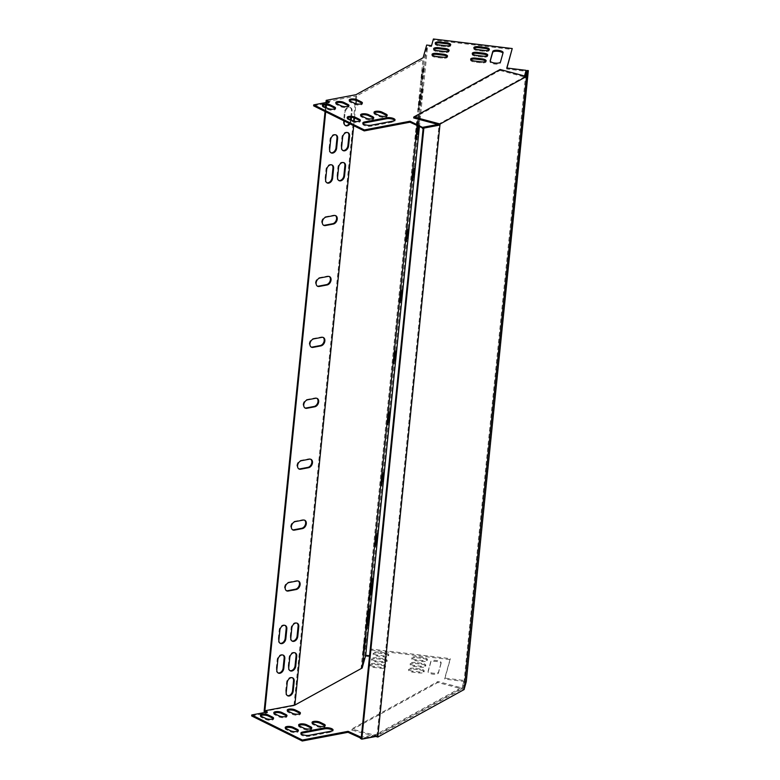 <?xml version="1.0" encoding="UTF-8"?>
<svg xmlns="http://www.w3.org/2000/svg" width="780" height="780" viewBox="0 0 780 780"><rect width="100%" height="100%" fill="white"/><g stroke="black" fill="none" stroke-linecap="round" stroke-linejoin="round"><path stroke-width="0.58" stroke-dasharray="3.9 2.92" d="M524.687 76.04L524.16 77.922L439.091 124.742L377.032 735.823L463.359 688.311L464.266 688.555M439.111 124.742L525.428 77.239L463.359 688.311L437.95 681.525L437.853 682.5L464.168 689.53M500.117 69.478L500.019 70.444L413.702 117.956M500.019 70.444L526.344 77.483M375.843 736.495L351.526 730.002L351.634 729.027L437.95 681.525M377.949 736.067L351.634 729.027M351.526 730.002L437.853 682.5M361.13 738.845L377.032 735.823M466.274 681.671L465.241 681.544L463.359 688.311M525.428 77.239L525.681 76.313M527.319 70.473L465.241 681.544M417.241 125.804L424.037 58.91L427.596 46.147L431.457 46.615L433.31 39.975L512.119 49.511M356.265 100.464L356.723 95.95L424.037 58.91M353.71 125.687L354.159 121.192M354.49 117.946L355.933 103.75M417.544 125.96L418.431 120.598L418.041 126.204M418.392 126.38L419.845 115.518L418.899 126.633M423.745 69.225L421.795 84.971L423.881 66.193L423.745 69.225L422.721 69.108L420.898 81.812L422.721 69.108M422.633 89.125L420.683 104.871L422.76 86.093L422.633 89.125L421.6 88.998L419.786 101.712L421.6 88.998M421.21 94.204L419.26 109.941L421.21 94.204L420.186 94.078L418.236 109.824L420.186 94.078M419.396 126.877L427.596 46.147M371.446 649.096L369.486 656.711L371.446 649.096L450.245 658.642L444.815 678.103L464.129 680.443L462.286 687.043L376.019 734.526L361.286 737.324M431.555 45.64L431.457 46.615M433.417 39L433.31 39.975M349.996 123.844A4.543 3.198 116.3 0 0 351.107 120.91L351.205 120.013M351.478 117.322L352.102 111.169A4.543 3.198 116.3 0 0 350.639 107.757A4.543 3.198 116.3 0 0 345.14 112.486L344.273 121.017M326.742 101.654L356.723 95.95M325.709 111.823L326.137 107.611M326.401 105.017L326.664 102.404M313.628 105.846L329.228 102.882L329.326 101.907M251.657 715.942L267.257 712.978L267.355 712.004M369.486 656.711L364.591 656.126L361.052 668.821L293.933 705.754L356.002 94.682M293.933 705.754L264.108 711.418M325.055 111.501L325.474 107.279M325.709 104.998L325.962 102.541M304.493 520.143A4.543 3.198 116.3 0 0 304.171 519.948A4.543 3.198 116.3 0 0 302.591 519.763L294.635 521.274A4.543 3.198 116.3 0 0 290.93 525.145A4.543 3.198 116.3 0 0 292.188 529.61A4.543 3.198 116.3 0 0 292.529 529.747M329.238 276.49A4.543 3.198 116.3 0 0 328.926 276.296A4.543 3.198 116.3 0 0 327.337 276.11L319.39 277.622A4.543 3.198 116.3 0 0 315.685 281.492A4.543 3.198 116.3 0 0 316.933 285.958A4.543 3.198 116.3 0 0 317.284 286.094M316.865 398.317A4.543 3.198 116.3 0 0 316.553 398.122A4.543 3.198 116.3 0 0 314.964 397.936L307.018 399.448A4.543 3.198 116.3 0 0 303.313 403.319A4.543 3.198 116.3 0 0 304.561 407.784A4.543 3.198 116.3 0 0 304.912 407.921M285.031 625.394A4.543 3.198 116.3 0 0 284.71 625.199A4.543 3.198 116.3 0 0 279.211 629.938L278.226 639.688A4.543 3.198 116.3 0 0 279.689 643.1A4.543 3.198 116.3 0 0 280.03 643.237M296.956 623.123A4.543 3.198 116.3 0 0 296.644 622.937A4.543 3.198 116.3 0 0 291.145 627.666L290.15 637.416A4.543 3.198 116.3 0 0 291.613 640.828A4.543 3.198 116.3 0 0 291.964 640.965M282.994 655.054A4.543 3.198 116.3 0 0 282.672 654.859A4.543 3.198 116.3 0 0 277.173 659.597L276.188 669.337A4.543 3.198 116.3 0 0 277.651 672.76A4.543 3.198 116.3 0 0 277.992 672.896M294.918 652.782A4.543 3.198 116.3 0 0 294.606 652.597A4.543 3.198 116.3 0 0 289.107 657.325L288.113 667.075A4.543 3.198 116.3 0 0 289.575 670.488A4.543 3.198 116.3 0 0 289.926 670.625M292.383 677.761A4.543 3.198 116.3 0 0 292.061 677.567A4.543 3.198 116.3 0 0 286.572 682.305L285.577 692.045A4.543 3.198 116.3 0 0 287.04 695.458A4.543 3.198 116.3 0 0 287.381 695.594M350.785 117.283L351.439 110.838A4.543 3.198 116.3 0 0 349.976 107.425A4.543 3.198 116.3 0 0 344.477 112.164L343.493 121.904A4.543 3.198 116.3 0 0 344.955 125.317A4.543 3.198 116.3 0 0 345.296 125.453M349.333 123.523A4.543 3.198 116.3 0 0 350.454 120.588L350.542 119.691M347.763 132.59A4.543 3.198 116.3 0 0 347.441 132.395A4.543 3.198 116.3 0 0 341.942 137.134L340.957 146.884A4.543 3.198 116.3 0 0 342.42 150.296A4.543 3.198 116.3 0 0 342.761 150.433M335.829 134.862A4.543 3.198 116.3 0 0 335.507 134.667A4.543 3.198 116.3 0 0 330.018 139.405L329.023 149.146A4.543 3.198 116.3 0 0 330.486 152.558A4.543 3.198 116.3 0 0 330.827 152.695M331.802 164.892A4.543 3.198 116.3 0 0 331.49 164.707A4.543 3.198 116.3 0 0 325.991 169.435L324.997 179.185A4.543 3.198 116.3 0 0 326.459 182.598A4.543 3.198 116.3 0 0 326.81 182.734M343.736 162.63A4.543 3.198 116.3 0 0 343.415 162.435A4.543 3.198 116.3 0 0 337.915 167.173L336.931 176.914A4.543 3.198 116.3 0 0 338.393 180.326A4.543 3.198 116.3 0 0 338.735 180.472M310.684 459.225A4.543 3.198 116.3 0 0 310.362 459.04A4.543 3.198 116.3 0 0 308.782 458.845L300.827 460.356A4.543 3.198 116.3 0 0 297.122 464.236A4.543 3.198 116.3 0 0 298.379 468.702A4.543 3.198 116.3 0 0 298.721 468.839M323.056 337.399A4.543 3.198 116.3 0 0 322.735 337.214A4.543 3.198 116.3 0 0 321.155 337.019L313.199 338.54A4.543 3.198 116.3 0 0 309.494 342.41A4.543 3.198 116.3 0 0 310.752 346.876A4.543 3.198 116.3 0 0 311.093 347.012M335.429 215.582A4.543 3.198 116.3 0 0 335.107 215.387A4.543 3.198 116.3 0 0 333.528 215.202L325.572 216.713A4.543 3.198 116.3 0 0 321.867 220.584A4.543 3.198 116.3 0 0 323.125 225.049A4.543 3.198 116.3 0 0 323.466 225.186M298.301 581.051A4.543 3.198 116.3 0 0 297.989 580.866A4.543 3.198 116.3 0 0 296.4 580.671L288.454 582.182A4.543 3.198 116.3 0 0 284.749 586.053A4.543 3.198 116.3 0 0 285.997 590.518A4.543 3.198 116.3 0 0 286.348 590.655M371.339 650.072L450.148 659.617L444.717 679.078L464.032 681.418L462.189 688.018L375.911 735.501L361.189 738.299M265.863 712.286L267.257 712.978M287.43 710.648A4.543 1.521 5.8 0 0 287.137 711.106A4.543 1.521 5.8 0 0 288.181 712.228L292.315 714.275A4.543 1.521 5.8 0 0 297.258 715.192A4.543 1.521 5.8 0 0 300.319 714.07A4.543 1.521 5.8 0 0 300.125 713.563M274.004 713.193A4.543 1.521 5.8 0 0 273.712 713.661A4.543 1.521 5.8 0 0 274.755 714.782L278.889 716.83A4.543 1.521 5.8 0 0 283.842 717.736A4.543 1.521 5.8 0 0 286.894 716.625A4.543 1.521 5.8 0 0 286.709 716.118M260.588 715.748A4.543 1.521 5.8 0 0 260.296 716.216A4.543 1.521 5.8 0 0 261.339 717.327L265.473 719.375A4.543 1.521 5.8 0 0 270.416 720.291A4.543 1.521 5.8 0 0 273.478 719.179A4.543 1.521 5.8 0 0 273.283 718.663M441.002 663.76L438.409 673.062A5.197 1.736 -174.2 0 1 432.929 674.154A5.197 1.736 -174.2 0 1 428.084 671.921A5.197 1.736 -174.2 0 1 428.103 671.814L430.706 662.512A5.197 1.736 -174.2 0 1 436.176 661.42A5.197 1.736 -174.2 0 1 441.022 663.663A5.197 1.736 -174.2 0 1 441.002 663.76L441.11 662.785A5.197 1.736 5.8 0 0 441.129 662.688A5.197 1.736 5.8 0 0 436.283 660.445A5.197 1.736 5.8 0 0 430.804 661.538L428.2 670.839A5.197 1.736 5.8 0 0 428.191 670.946A5.197 1.736 5.8 0 0 433.036 673.179A5.197 1.736 5.8 0 0 438.506 672.087L441.11 662.785M378.095 653.075L384.53 653.855A4.543 1.521 -174.2 0 1 388.645 655.795A4.543 1.521 -174.2 0 1 383.702 656.818L377.267 656.038A4.543 1.521 -174.2 0 1 373.152 654.098A4.543 1.521 -174.2 0 1 378.095 653.075L378.193 652.1A4.543 1.521 5.8 0 0 373.25 653.123A4.543 1.521 5.8 0 0 377.364 655.063L383.799 655.843A4.543 1.521 5.8 0 0 388.742 654.82A4.543 1.521 5.8 0 0 384.628 652.88L378.193 652.1M416.725 657.755L423.16 658.534A4.543 1.521 -174.2 0 1 427.274 660.475A4.543 1.521 -174.2 0 1 422.331 661.499L415.896 660.718A4.543 1.521 -174.2 0 1 411.791 658.778A4.543 1.521 -174.2 0 1 416.725 657.755L416.822 656.779A4.543 1.521 5.8 0 0 411.889 657.803A4.543 1.521 5.8 0 0 415.994 659.743L422.438 660.524A4.543 1.521 5.8 0 0 427.372 659.5A4.543 1.521 5.8 0 0 423.257 657.559L416.822 656.779M376.496 658.788L382.931 659.568A4.543 1.521 -174.2 0 1 387.046 661.508A4.543 1.521 -174.2 0 1 382.112 662.532L375.668 661.752A4.543 1.521 -174.2 0 1 371.563 659.812A4.543 1.521 -174.2 0 1 376.496 658.788L376.594 657.813A4.543 1.521 5.8 0 0 371.66 658.837A4.543 1.521 5.8 0 0 375.765 660.777L382.21 661.557A4.543 1.521 5.8 0 0 387.143 660.533A4.543 1.521 5.8 0 0 383.038 658.593L376.594 657.813M415.126 663.468L421.57 664.248A4.543 1.521 -174.2 0 1 425.675 666.188A4.543 1.521 -174.2 0 1 420.742 667.212L414.297 666.432A4.543 1.521 -174.2 0 1 410.192 664.492A4.543 1.521 -174.2 0 1 415.126 663.468L415.223 662.493A4.543 1.521 5.8 0 0 410.29 663.517A4.543 1.521 5.8 0 0 414.404 665.457L420.839 666.237A4.543 1.521 5.8 0 0 425.773 665.213A4.543 1.521 5.8 0 0 421.668 663.273L415.223 662.493M374.907 664.501L381.342 665.282A4.543 1.521 -174.2 0 1 385.447 667.222A4.543 1.521 -174.2 0 1 380.513 668.245L374.078 667.466A4.543 1.521 -174.2 0 1 369.964 665.525A4.543 1.521 -174.2 0 1 374.907 664.501L375.005 663.526A4.543 1.521 5.8 0 0 370.061 664.55A4.543 1.521 5.8 0 0 374.176 666.49L380.611 667.27A4.543 1.521 5.8 0 0 385.554 666.247A4.543 1.521 5.8 0 0 381.44 664.307L375.005 663.526M413.536 669.182L419.971 669.962A4.543 1.521 -174.2 0 1 424.086 671.902A4.543 1.521 -174.2 0 1 419.143 672.925L412.708 672.145A4.543 1.521 -174.2 0 1 408.593 670.205A4.543 1.521 -174.2 0 1 413.536 669.182L413.634 668.207A4.543 1.521 5.8 0 0 408.7 669.23A4.543 1.521 5.8 0 0 412.805 671.17L419.24 671.95A4.543 1.521 5.8 0 0 424.183 670.927A4.543 1.521 5.8 0 0 420.069 668.986L413.634 668.207M301.012 733.649A5.197 1.736 5.8 0 0 300.758 734.117A5.197 1.736 5.8 0 0 303.654 735.998A5.197 1.736 5.8 0 0 309.231 736.271L331.1 732.118A5.197 1.736 5.8 0 0 332.962 731.006A5.197 1.736 5.8 0 0 332.806 730.499M285.392 728.033A4.543 1.521 5.8 0 0 285.11 728.491A4.543 1.521 5.8 0 0 286.153 729.612L290.287 731.659A4.543 1.521 5.8 0 0 295.23 732.576A4.543 1.521 5.8 0 0 298.282 731.465A4.543 1.521 5.8 0 0 298.096 730.948M298.818 725.478A4.543 1.521 5.8 0 0 298.526 725.946A4.543 1.521 5.8 0 0 299.569 727.067L303.703 729.115A4.543 1.521 5.8 0 0 308.646 730.021A4.543 1.521 5.8 0 0 311.707 728.91A4.543 1.521 5.8 0 0 311.512 728.393M312.234 722.933A4.543 1.521 5.8 0 0 311.942 723.392A4.543 1.521 5.8 0 0 312.985 724.513L317.128 726.56A4.543 1.521 5.8 0 0 322.072 727.477A4.543 1.521 5.8 0 0 325.123 726.356A4.543 1.521 5.8 0 0 324.938 725.849M524.521 76.001L524.258 76.947L437.98 124.439M506.951 68.026L506.688 68.981L526.003 71.321M439.062 124.751L423.16 128.203M327.834 102.19L329.228 102.882M349.401 100.542A4.543 1.521 5.8 0 0 349.108 101.01A4.543 1.521 5.8 0 0 350.152 102.131L354.286 104.179A4.543 1.521 5.8 0 0 359.229 105.095A4.543 1.521 5.8 0 0 362.29 103.974A4.543 1.521 5.8 0 0 362.096 103.467M335.975 103.096A4.543 1.521 5.8 0 0 335.683 103.564A4.543 1.521 5.8 0 0 336.726 104.686L340.87 106.733A4.543 1.521 5.8 0 0 345.813 107.64A4.543 1.521 5.8 0 0 348.865 106.529A4.543 1.521 5.8 0 0 348.68 106.012M322.559 105.651A4.543 1.521 5.8 0 0 322.267 106.109A4.543 1.521 5.8 0 0 323.31 107.231L327.444 109.278A4.543 1.521 5.8 0 0 332.387 110.194A4.543 1.521 5.8 0 0 335.449 109.073A4.543 1.521 5.8 0 0 335.254 108.566M502.934 53.206A5.197 1.736 -174.2 0 1 502.993 53.557A5.197 1.736 -174.2 0 1 502.983 53.654L500.38 62.965A5.197 1.736 -174.2 0 1 494.9 64.048A5.197 1.736 -174.2 0 1 490.055 61.815A5.197 1.736 -174.2 0 1 490.074 61.717L490.22 61.191M450.421 45.191A4.543 1.521 -174.2 0 1 450.616 45.698A4.543 1.521 -174.2 0 1 445.673 46.722L439.238 45.942A4.543 1.521 -174.2 0 1 435.123 44.002A4.543 1.521 -174.2 0 1 435.415 43.534M489.05 49.861A4.543 1.521 -174.2 0 1 489.245 50.378A4.543 1.521 -174.2 0 1 484.302 51.392L477.867 50.622A4.543 1.521 -174.2 0 1 473.762 48.682A4.543 1.521 -174.2 0 1 474.045 48.214M448.822 50.895A4.543 1.521 -174.2 0 1 449.017 51.412A4.543 1.521 -174.2 0 1 444.083 52.435L437.639 51.655A4.543 1.521 -174.2 0 1 433.534 49.715A4.543 1.521 -174.2 0 1 433.826 49.247M487.451 55.575A4.543 1.521 -174.2 0 1 487.646 56.092A4.543 1.521 -174.2 0 1 482.713 57.106L476.278 56.326A4.543 1.521 -174.2 0 1 472.163 54.386A4.543 1.521 -174.2 0 1 472.456 53.927M447.232 56.608A4.543 1.521 -174.2 0 1 447.418 57.125A4.543 1.521 -174.2 0 1 442.484 58.149L436.049 57.369A4.543 1.521 -174.2 0 1 431.935 55.429A4.543 1.521 -174.2 0 1 432.227 54.961M485.862 61.288A4.543 1.521 -174.2 0 1 486.057 61.796A4.543 1.521 -174.2 0 1 481.114 62.819L474.679 62.039A4.543 1.521 -174.2 0 1 470.564 60.099A4.543 1.521 -174.2 0 1 470.857 59.641M362.993 123.552A5.197 1.736 5.8 0 0 362.729 124.01A5.197 1.736 5.8 0 0 365.625 125.902A5.197 1.736 5.8 0 0 371.202 126.175L393.071 122.021A5.197 1.736 5.8 0 0 394.933 120.91A5.197 1.736 5.8 0 0 394.777 120.403M347.363 117.936A4.543 1.521 5.8 0 0 347.081 118.394A4.543 1.521 5.8 0 0 348.124 119.515L352.258 121.563A4.543 1.521 5.8 0 0 357.201 122.48A4.543 1.521 5.8 0 0 360.262 121.358A4.543 1.521 5.8 0 0 360.067 120.851M360.789 115.382A4.543 1.521 5.8 0 0 360.497 115.84A4.543 1.521 5.8 0 0 361.54 116.961L365.674 119.008A4.543 1.521 5.8 0 0 370.617 119.925A4.543 1.521 5.8 0 0 373.678 118.813A4.543 1.521 5.8 0 0 373.483 118.297M374.205 112.827A4.543 1.521 5.8 0 0 373.912 113.295A4.543 1.521 5.8 0 0 374.965 114.416L379.099 116.464A4.543 1.521 5.8 0 0 384.043 117.37A4.543 1.521 5.8 0 0 387.094 116.259A4.543 1.521 5.8 0 0 386.909 115.742M361.052 668.821L423.121 57.739M364.591 656.126L426.67 45.045M376.145 533.929L374.215 546.088L375.2 537.313L376.145 533.929L377.169 534.047M382.327 473.011L380.406 485.18L381.381 476.395L382.327 473.011L383.36 473.138M413.264 168.451L411.343 180.609L412.318 171.834L413.264 168.451L414.297 168.578M407.082 229.359L405.151 241.527L406.136 232.752L407.082 229.359L408.106 229.486M400.891 290.277L398.97 302.435L399.945 293.66L400.891 290.277L401.924 290.404M394.709 351.185L392.779 363.353L393.764 354.569L394.709 351.185L395.733 351.312M388.518 412.103L386.597 424.261L387.572 415.486L388.518 412.103L389.552 412.22M370.919 588.666L369.964 594.662L370.09 591.63L372.04 575.893L370.919 588.666L371.436 588.734M416.276 133.253L415.321 139.24L415.447 136.207L417.398 120.471L416.276 133.253L416.793 133.312M369.505 593.746L368.54 599.742L368.677 596.71L370.627 580.963L369.505 593.746L370.012 593.804M417.7 128.174L416.735 134.17L416.871 131.137L418.821 115.391L417.7 128.174L418.207 128.232M363.977 642.203L364.942 636.217L364.806 639.249L362.856 654.986L363.977 642.203L365.011 642.33M367.77 618.94L366.815 624.936L366.941 621.904L368.891 606.158L367.77 618.94L368.277 618.998M366.356 624.019L365.391 630.016L365.527 626.983L367.477 611.237L366.356 624.019L366.863 624.078M450.148 659.617L450.245 658.642M444.717 679.078L444.815 678.103M464.032 681.418L464.129 680.443M462.189 688.018L462.286 687.043M375.911 735.501L376.019 734.526M524.258 76.947L524.16 77.922M506.785 68.006L506.688 68.981M420.225 103.945L419.191 103.828M419.396 106.909L418.363 106.782M420.381 97.168L419.357 97.042M366.561 627.1L365.527 626.983M367.916 614.338L367.341 614.269M367.546 617.36L366.512 617.233M421.639 98.875L420.615 98.748M420.81 101.829L419.786 101.712M421.805 92.089L420.771 91.962M367.975 622.03L366.941 621.904M369.33 609.258L368.764 609.19M368.959 612.28L367.936 612.154M422.76 78.975L421.726 78.848M421.931 81.939L420.898 81.812M422.926 72.189L421.892 72.062M365.372 639.317L364.806 639.249M364.016 652.08L362.993 651.953M364.328 649.058L363.821 648.989M417.904 131.255L416.871 131.137M419.718 118.55L418.685 118.423M418.889 121.514L417.856 121.388M369.71 596.837L368.677 596.71M371.065 584.074L370.49 584.005M370.695 587.087L369.661 586.96M416.481 136.334L415.447 136.207M418.294 123.63L417.271 123.503M417.476 126.594L416.442 126.467M371.124 591.757L370.09 591.63M372.479 578.994L371.914 578.926M372.119 582.007L371.085 581.89M388.606 415.613L387.572 415.486M387.572 424.115L386.704 424.008M394.787 354.695L393.764 354.569M393.764 363.207L392.896 363.1M400.978 293.787L399.945 293.66M399.945 302.289L399.077 302.192M407.16 232.869L406.136 232.752M406.136 241.381L405.269 241.274M413.351 171.961L412.318 171.834M412.318 180.463L411.46 180.365M382.415 476.522L381.381 476.395M381.381 485.033L380.523 484.926M376.233 537.43L375.2 537.313M375.2 545.942L374.332 545.834M500.477 61.99L500.38 62.965M503.081 52.679L502.983 53.654M490.152 60.947L490.074 61.717M430.804 661.538L430.706 662.512M428.2 670.839L428.103 671.814M438.506 672.087L438.409 673.062M445.77 45.747L445.673 46.722M439.335 44.967L439.238 45.942M377.364 655.063L377.267 656.038M383.799 655.843L383.702 656.818M384.628 652.88L384.53 653.855M484.409 50.427L484.302 51.392M477.965 49.647L477.867 50.622M415.994 659.743L415.896 660.718M422.438 660.524L422.331 661.499M423.257 657.559L423.16 658.534M444.181 51.461L444.083 52.435M437.736 50.68L437.639 51.655M375.765 660.777L375.668 661.752M382.21 661.557L382.112 662.532M383.038 658.593L382.931 659.568M482.81 56.131L482.713 57.106M476.375 55.351L476.278 56.326M414.404 665.457L414.297 666.432M420.839 666.237L420.742 667.212M421.668 663.273L421.57 664.248M442.582 57.174L442.484 58.149M436.147 56.394L436.049 57.369M374.176 666.49L374.078 667.466M380.611 667.27L380.513 668.245M381.44 664.307L381.342 665.282M481.211 61.844L481.114 62.819M474.776 61.064L474.679 62.039M412.805 671.17L412.708 672.145M419.24 671.95L419.143 672.925M420.069 668.986L419.971 669.962M393.178 121.046L393.071 122.021M371.309 125.2L371.202 126.175M309.328 735.306L309.231 736.271M331.207 731.143L331.1 732.118M327.541 108.303L327.444 109.278M323.407 106.255L323.31 107.231M261.436 716.362L261.339 717.327M265.57 718.399L265.473 719.375M352.355 120.588L352.258 121.563M348.221 118.54L348.124 119.515M286.25 728.637L286.153 729.612M290.384 730.684L290.287 731.659M340.967 105.758L340.87 106.733M336.833 103.711L336.726 104.686M274.862 713.807L274.755 714.782M278.996 715.855L278.889 716.83M365.771 118.034L365.674 119.008M361.637 115.986L361.54 116.961M299.666 726.092L299.569 727.067M303.8 728.14L303.703 729.115M354.383 103.204L354.286 104.179M350.249 101.156L350.152 102.131M288.278 711.253L288.181 712.228M292.412 713.3L292.315 714.275M379.197 115.489L379.099 116.464M375.063 113.441L374.965 114.416M313.092 723.538L312.985 724.513M317.226 725.585L317.128 726.56M351.107 120.91L350.454 120.588M344.156 122.236L343.493 121.904M352.102 111.169L351.439 110.838M345.14 112.486L344.477 112.164M287.225 682.627L286.572 682.305M286.24 692.377L285.577 692.045M341.62 147.206L340.957 146.884M342.605 137.465L341.942 137.134M288.776 667.397L288.113 667.075M289.77 657.657L289.107 657.325M329.686 149.477L329.023 149.146M330.681 139.727L330.018 139.405M276.851 669.669L276.188 669.337M277.836 659.919L277.173 659.597M325.66 179.517L324.997 179.185M326.654 169.767L325.991 169.435M290.813 637.748L290.15 637.416M291.808 627.998L291.145 627.666M337.594 177.245L336.931 176.914M338.578 167.495L337.915 167.173M278.889 640.009L278.226 639.688M279.874 630.269L279.211 629.938M301.49 460.688L300.827 460.356M309.436 459.176L308.782 458.845M307.671 399.779L307.018 399.448M315.627 398.268L314.964 397.936M313.862 338.861L313.199 338.54M321.818 337.35L321.155 337.019M320.053 277.953L319.39 277.622M328 276.442L327.337 276.11M326.235 217.035L325.572 216.713M334.191 215.524L333.528 215.202M295.298 521.596L294.635 521.274M303.254 520.084L302.591 519.763M289.117 582.514L288.454 582.182M297.063 581.002L296.4 580.671M419.26 109.941L418.236 109.824M421.346 91.172L420.313 91.045M366.424 630.133L365.391 630.016M368.511 611.364L367.477 611.237M420.683 104.871L419.65 104.744M422.76 86.093L421.736 85.966M367.838 625.063L366.815 624.936M369.925 606.284L368.891 606.158M421.795 84.971L420.771 84.844M423.881 66.193L422.848 66.076M365.966 636.334L364.942 636.217M363.889 655.112L362.856 654.986M417.768 134.287L416.735 134.17M419.845 115.518L418.821 115.391M369.574 599.869L368.54 599.742M371.66 581.09L370.627 580.963M416.344 139.367L415.321 139.24M418.431 120.598L417.398 120.471M370.988 594.789L369.964 594.662M373.074 576.01L372.04 575.893M389.659 411.976L388.635 411.85M387.621 424.388L386.597 424.261M395.85 351.058L394.816 350.941M393.812 363.47L392.779 363.353M402.031 290.15L401.008 290.023M399.994 302.562L398.97 302.435M408.223 229.242L407.189 229.115M406.185 241.654L405.151 241.527M414.414 168.324L413.38 168.197M412.376 180.736L411.343 180.609M383.477 472.885L382.444 472.758M381.44 485.296L380.406 485.18M377.286 533.803L376.252 533.676M375.248 546.215L374.215 546.088M490.162 60.84L490.055 61.815M503.1 52.582L502.993 53.557M441.129 662.688L441.022 663.663M428.191 670.946L428.084 671.921M450.713 44.723L450.616 45.698M435.23 43.027L435.123 44.002M373.25 653.123L373.152 654.098M388.742 654.82L388.645 655.795M489.343 49.403L489.245 50.378M473.86 47.707L473.762 48.682M411.889 657.803L411.791 658.778M427.372 659.5L427.274 660.475M449.114 50.437L449.017 51.412M433.631 48.74L433.534 49.715M371.66 658.837L371.563 659.812M387.143 660.533L387.046 661.508M487.744 55.117L487.646 56.092M472.261 53.41L472.163 54.386M410.29 663.517L410.192 664.492M425.773 665.213L425.675 666.188M447.525 56.15L447.418 57.125M432.032 54.454L431.935 55.429M370.061 664.55L369.964 665.525M385.554 666.247L385.447 667.222M486.154 60.83L486.057 61.796M470.671 59.124L470.564 60.099M408.7 669.23L408.593 670.205M424.183 670.927L424.086 671.902M395.041 119.935L394.933 120.91M362.827 123.035L362.729 124.01M300.856 733.142L300.758 734.117M333.06 730.031L332.962 731.006M335.546 108.098L335.449 109.073M322.364 105.134L322.267 106.109M260.393 715.24L260.296 716.216M273.575 718.204L273.478 719.179M360.36 120.383L360.262 121.358M347.178 117.419L347.081 118.394M285.207 727.516L285.11 728.491M298.389 730.49L298.282 731.465M348.962 105.553L348.865 106.529M335.79 102.59L335.683 103.564M273.809 712.686L273.712 713.661M286.991 715.65L286.894 716.625M373.776 117.838L373.678 118.813M360.594 114.865L360.497 115.84M298.623 724.971L298.526 725.946M311.805 727.935L311.707 728.91M362.388 102.999L362.29 103.974M349.206 100.035L349.108 101.01M287.235 710.131L287.137 711.106M300.417 713.096L300.319 714.07M387.202 115.284L387.094 116.259M374.02 112.32L373.912 113.295M312.049 722.417L311.942 723.392M325.231 725.38L325.123 726.356M345.618 125.648L344.955 125.317M350.639 107.757L349.976 107.425M292.724 677.898L292.061 677.567M287.703 695.789L287.04 695.458M343.073 150.618L342.42 150.296M348.104 132.727L347.441 132.395M290.238 670.819L289.575 670.488M295.259 652.918L294.606 652.597M331.149 152.89L330.486 152.558M336.17 134.999L335.507 134.667M278.314 673.082L277.651 672.76M283.335 655.19L282.672 654.859M327.122 182.929L326.459 182.598M332.144 165.028L331.49 164.707M292.276 641.16L291.613 640.828M297.297 623.259L296.644 622.937M339.056 180.658L338.393 180.326M344.077 162.767L343.415 162.435M280.351 643.422L279.689 643.1M285.373 625.531L284.71 625.199M299.032 469.024L298.379 468.702M311.025 459.361L310.362 459.04M305.224 408.115L304.561 407.784M317.216 398.453L316.553 398.122M311.415 347.197L310.752 346.876M323.398 337.535L322.735 337.214M317.596 286.289L316.933 285.958M329.589 276.627L328.926 276.296M323.788 225.371L323.125 225.049M335.77 215.719L335.107 215.387M292.851 529.942L292.188 529.61M304.834 520.279L304.171 519.948M286.66 590.85L285.997 590.518M298.652 581.188L297.989 580.866"/><path stroke-width="1.17" d="M377.861 736.115L439.93 125.044L423.862 128.095L361.793 739.167L377.949 736.067L377.851 737.042L464.168 689.53L526.442 77.434L528.343 70.6L527.319 70.473L525.681 76.313M439.93 125.044L440.125 124.01L526.442 76.508L526.442 77.434M526.442 76.508L500.117 69.478L413.8 116.981L440.125 124.01M413.8 116.981L413.702 117.956L439.111 124.742L423.199 127.764L361.13 738.845L361.793 739.167M440.027 124.985L439.062 124.751M377.851 737.042L375.843 736.495M423.862 128.095L423.199 127.764M528.343 70.6L466.274 681.671L464.363 688.506M353.71 125.687L294.85 705.071L362.164 668.031L417.241 125.804M354.159 121.192L354.49 117.946M355.933 103.75L356.265 100.464M376.233 537.43L377.286 533.803L376.311 542.578L375.248 546.215L376.233 537.43M382.415 476.522L383.477 472.885L381.44 485.296L382.415 476.522M413.351 171.961L414.414 168.324L412.376 180.736L413.351 171.961M407.16 232.869L408.223 229.242L406.185 241.654L407.16 232.869M400.978 293.787L402.031 290.15L401.056 298.925L399.994 302.562L400.978 293.787M394.787 354.695L395.85 351.058L393.812 363.47L394.787 354.695M388.606 415.613L389.659 411.976L388.684 420.752L387.621 424.388L388.606 415.613M372.938 579.053L370.988 594.789L372.479 578.994M418.041 126.204L416.344 139.367L417.544 125.96M371.524 584.123L369.574 599.869L371.065 584.074M418.899 126.633L417.768 134.287L418.392 126.38M364.016 652.08L365.966 636.334L364.016 652.08M369.788 609.317L367.838 625.063L369.33 609.258M368.375 614.396L366.424 630.133L367.916 614.338M419.396 126.877L365.723 655.268L362.164 668.031M325.962 102.541L326.186 100.347L356.002 94.682L423.121 57.739L426.67 45.045L431.555 45.64L433.417 39L512.226 48.545L506.785 68.006L526.1 70.346L524.521 76.001M295.298 521.596A4.543 3.198 116.3 0 0 291.593 525.476A4.543 3.198 116.3 0 0 292.851 529.942A4.543 3.198 116.3 0 0 294.43 530.127L302.386 528.616A4.543 3.198 116.3 0 0 306.091 524.745A4.543 3.198 116.3 0 0 304.834 520.279A4.543 3.198 116.3 0 0 303.254 520.084L295.298 521.596M320.053 277.953A4.543 3.198 116.3 0 0 316.348 281.824A4.543 3.198 116.3 0 0 317.596 286.289A4.543 3.198 116.3 0 0 319.186 286.474L327.132 284.963A4.543 3.198 116.3 0 0 330.837 281.093A4.543 3.198 116.3 0 0 329.589 276.627A4.543 3.198 116.3 0 0 328 276.442L320.053 277.953M307.671 399.779A4.543 3.198 116.3 0 0 303.966 403.65A4.543 3.198 116.3 0 0 305.224 408.115A4.543 3.198 116.3 0 0 306.813 408.301L314.759 406.79A4.543 3.198 116.3 0 0 318.464 402.919A4.543 3.198 116.3 0 0 317.216 398.453A4.543 3.198 116.3 0 0 315.627 398.268L307.671 399.779M278.889 640.009A4.543 3.198 116.3 0 0 280.351 643.422A4.543 3.198 116.3 0 0 285.841 638.693L286.835 628.943A4.543 3.198 116.3 0 0 285.373 625.531A4.543 3.198 116.3 0 0 279.874 630.269L278.889 640.009M290.813 637.748A4.543 3.198 116.3 0 0 292.276 641.16A4.543 3.198 116.3 0 0 297.775 636.422L298.76 626.672A4.543 3.198 116.3 0 0 297.297 623.259A4.543 3.198 116.3 0 0 291.808 627.998L290.813 637.748M276.851 669.669A4.543 3.198 116.3 0 0 278.314 673.082A4.543 3.198 116.3 0 0 283.803 668.343L284.798 658.603A4.543 3.198 116.3 0 0 283.335 655.19A4.543 3.198 116.3 0 0 277.836 659.919L276.851 669.669M288.776 667.397A4.543 3.198 116.3 0 0 290.238 670.819A4.543 3.198 116.3 0 0 295.737 666.081L296.722 656.331A4.543 3.198 116.3 0 0 295.259 652.918A4.543 3.198 116.3 0 0 289.77 657.657L288.776 667.397M294.187 681.31A4.543 3.198 116.3 0 0 292.724 677.898A4.543 3.198 116.3 0 0 287.225 682.627L286.24 692.377A4.543 3.198 116.3 0 0 287.703 695.789A4.543 3.198 116.3 0 0 293.202 691.051L294.187 681.31L293.524 680.979A4.543 3.198 116.3 0 0 292.383 677.761M344.273 121.017L344.156 122.236A4.543 3.198 116.3 0 0 345.618 125.648A4.543 3.198 116.3 0 0 349.996 123.844M351.205 120.013L351.478 117.322M341.62 147.206A4.543 3.198 116.3 0 0 343.073 150.618A4.543 3.198 116.3 0 0 348.572 145.889L349.567 136.139A4.543 3.198 116.3 0 0 348.104 132.727A4.543 3.198 116.3 0 0 342.605 137.465L341.62 147.206M329.686 149.477A4.543 3.198 116.3 0 0 331.149 152.89A4.543 3.198 116.3 0 0 336.648 148.151L337.633 138.411A4.543 3.198 116.3 0 0 336.17 134.999A4.543 3.198 116.3 0 0 330.681 139.727L329.686 149.477M325.66 179.517A4.543 3.198 116.3 0 0 327.122 182.929A4.543 3.198 116.3 0 0 332.621 178.191L333.606 168.441A4.543 3.198 116.3 0 0 332.144 165.028A4.543 3.198 116.3 0 0 326.654 169.767L325.66 179.517M337.594 177.245A4.543 3.198 116.3 0 0 339.056 180.658A4.543 3.198 116.3 0 0 344.546 175.919L345.54 166.179A4.543 3.198 116.3 0 0 344.077 162.767A4.543 3.198 116.3 0 0 338.578 167.495L337.594 177.245M301.49 460.688A4.543 3.198 116.3 0 0 297.785 464.558A4.543 3.198 116.3 0 0 299.032 469.024A4.543 3.198 116.3 0 0 300.622 469.219L308.578 467.707A4.543 3.198 116.3 0 0 312.273 463.827A4.543 3.198 116.3 0 0 311.025 459.361A4.543 3.198 116.3 0 0 309.436 459.176L301.49 460.688M313.862 338.861A4.543 3.198 116.3 0 0 310.157 342.732A4.543 3.198 116.3 0 0 311.415 347.197A4.543 3.198 116.3 0 0 312.994 347.392L320.95 345.881A4.543 3.198 116.3 0 0 324.656 342.001A4.543 3.198 116.3 0 0 323.398 337.535A4.543 3.198 116.3 0 0 321.818 337.35L313.862 338.861M326.235 217.035A4.543 3.198 116.3 0 0 322.53 220.906A4.543 3.198 116.3 0 0 323.788 225.371A4.543 3.198 116.3 0 0 325.367 225.566L333.323 224.055A4.543 3.198 116.3 0 0 337.028 220.184A4.543 3.198 116.3 0 0 335.77 215.719A4.543 3.198 116.3 0 0 334.191 215.524L326.235 217.035M289.117 582.514A4.543 3.198 116.3 0 0 285.412 586.385A4.543 3.198 116.3 0 0 286.66 590.85A4.543 3.198 116.3 0 0 288.249 591.035L296.195 589.524A4.543 3.198 116.3 0 0 299.9 585.653A4.543 3.198 116.3 0 0 298.652 581.188A4.543 3.198 116.3 0 0 297.063 581.002L289.117 582.514M294.85 705.071L264.869 710.775L325.709 111.823M326.137 107.611L326.401 105.017M326.664 102.404L326.742 101.654L327.834 102.19M437.95 124.43L422.468 127.374L410.065 121.231L364.338 129.928L313.726 104.871L329.326 101.907L326.186 100.347M313.726 104.871L313.628 105.846L364.24 130.903L409.968 122.207L423.16 128.203M361.189 738.299L347.997 732.303L302.269 741L251.657 715.942L251.755 714.967L267.355 712.004L264.869 710.775M265.863 712.286L264.108 711.418L325.055 111.501M325.474 107.279L325.709 104.998M292.529 529.747A4.543 3.198 116.3 0 0 293.767 529.795L301.724 528.284A4.543 3.198 116.3 0 0 305.351 524.667A4.543 3.198 116.3 0 0 304.493 520.143M317.284 286.094A4.543 3.198 116.3 0 0 318.523 286.153L326.479 284.642A4.543 3.198 116.3 0 0 330.096 281.014A4.543 3.198 116.3 0 0 329.238 276.49M304.912 407.921A4.543 3.198 116.3 0 0 306.15 407.979L314.096 406.468A4.543 3.198 116.3 0 0 317.723 402.841A4.543 3.198 116.3 0 0 316.865 398.317M280.03 643.237A4.543 3.198 116.3 0 0 285.178 638.362L286.172 628.612A4.543 3.198 116.3 0 0 285.031 625.394M291.964 640.965A4.543 3.198 116.3 0 0 297.112 636.09L298.096 626.35A4.543 3.198 116.3 0 0 296.956 623.123M277.992 672.896A4.543 3.198 116.3 0 0 283.14 668.021L284.135 658.271A4.543 3.198 116.3 0 0 282.994 655.054M289.926 670.625A4.543 3.198 116.3 0 0 295.074 665.75L296.069 656.009A4.543 3.198 116.3 0 0 294.918 652.782M287.381 695.594A4.543 3.198 116.3 0 0 292.539 690.729L293.524 680.979M345.296 125.453A4.543 3.198 116.3 0 0 349.333 123.523M350.542 119.691L350.785 117.283M342.761 150.433A4.543 3.198 116.3 0 0 347.909 145.558L348.904 135.817A4.543 3.198 116.3 0 0 347.763 132.59M330.827 152.695A4.543 3.198 116.3 0 0 335.985 147.829L336.97 138.079A4.543 3.198 116.3 0 0 335.829 134.862M326.81 182.734A4.543 3.198 116.3 0 0 331.958 177.859L332.953 168.119A4.543 3.198 116.3 0 0 331.802 164.892M338.735 180.472A4.543 3.198 116.3 0 0 343.882 175.597L344.877 165.847A4.543 3.198 116.3 0 0 343.736 162.63M298.721 468.839A4.543 3.198 116.3 0 0 299.959 468.887L307.915 467.376A4.543 3.198 116.3 0 0 311.542 463.749A4.543 3.198 116.3 0 0 310.684 459.225M311.093 347.012A4.543 3.198 116.3 0 0 312.331 347.061L320.287 345.55A4.543 3.198 116.3 0 0 323.915 341.923A4.543 3.198 116.3 0 0 323.056 337.399M323.466 225.186A4.543 3.198 116.3 0 0 324.704 225.235L332.66 223.724A4.543 3.198 116.3 0 0 336.287 220.096A4.543 3.198 116.3 0 0 335.429 215.582M286.348 590.655A4.543 3.198 116.3 0 0 287.586 590.713L295.542 589.202A4.543 3.198 116.3 0 0 299.159 585.575A4.543 3.198 116.3 0 0 298.301 581.051M300.125 713.563A4.543 1.521 5.8 0 0 299.276 712.949L295.142 710.911A4.543 1.521 5.8 0 0 287.43 710.648M286.709 716.118A4.543 1.521 5.8 0 0 285.851 715.504L281.716 713.456A4.543 1.521 5.8 0 0 274.004 713.193M273.283 718.663A4.543 1.521 5.8 0 0 272.435 718.058L268.3 716.011A4.543 1.521 5.8 0 0 260.588 715.748M332.806 730.499A5.197 1.736 5.8 0 0 324.49 728.842L302.62 733.005A5.197 1.736 5.8 0 0 301.012 733.649M298.096 730.948A4.543 1.521 5.8 0 0 297.238 730.343L293.104 728.296A4.543 1.521 5.8 0 0 285.392 728.033M311.512 728.393A4.543 1.521 5.8 0 0 310.664 727.789L306.53 725.741A4.543 1.521 5.8 0 0 298.818 725.478M324.938 725.849A4.543 1.521 5.8 0 0 324.08 725.234L319.946 723.187A4.543 1.521 5.8 0 0 312.234 722.933M292.412 713.3L288.278 711.253A4.543 1.521 -174.2 0 1 287.235 710.131A4.543 1.521 -174.2 0 1 290.287 709.02A4.543 1.521 -174.2 0 1 295.24 709.937L299.374 711.984A4.543 1.521 -174.2 0 1 300.417 713.096A4.543 1.521 -174.2 0 1 297.356 714.217A4.543 1.521 -174.2 0 1 292.412 713.3M278.996 715.855L274.862 713.807A4.543 1.521 -174.2 0 1 273.809 712.686A4.543 1.521 -174.2 0 1 276.871 711.575A4.543 1.521 -174.2 0 1 281.814 712.481L285.948 714.529A4.543 1.521 -174.2 0 1 286.991 715.65A4.543 1.521 -174.2 0 1 283.94 716.771A4.543 1.521 -174.2 0 1 278.996 715.855M265.57 718.399L261.436 716.362A4.543 1.521 -174.2 0 1 260.393 715.24A4.543 1.521 -174.2 0 1 263.455 714.119A4.543 1.521 -174.2 0 1 268.398 715.036L272.532 717.083A4.543 1.521 -174.2 0 1 273.575 718.204A4.543 1.521 -174.2 0 1 270.514 719.316A4.543 1.521 -174.2 0 1 265.57 718.399M365.723 655.268L369.574 655.736M361.286 737.324L348.094 731.328L302.367 740.025L251.755 714.967M331.207 731.143L309.328 735.306A5.197 1.736 -174.2 0 1 303.752 735.023A5.197 1.736 -174.2 0 1 300.856 733.142A5.197 1.736 -174.2 0 1 302.718 732.03L324.587 727.867A5.197 1.736 -174.2 0 1 330.174 728.149A5.197 1.736 -174.2 0 1 333.06 730.031A5.197 1.736 -174.2 0 1 331.207 731.143M290.384 730.684L286.25 728.637A4.543 1.521 -174.2 0 1 285.207 727.516A4.543 1.521 -174.2 0 1 288.259 726.404A4.543 1.521 -174.2 0 1 293.202 727.321L297.346 729.368A4.543 1.521 -174.2 0 1 298.389 730.49A4.543 1.521 -174.2 0 1 295.327 731.601A4.543 1.521 -174.2 0 1 290.384 730.684M303.8 728.14L299.666 726.092A4.543 1.521 -174.2 0 1 298.623 724.971A4.543 1.521 -174.2 0 1 301.685 723.85A4.543 1.521 -174.2 0 1 306.628 724.766L310.762 726.814A4.543 1.521 -174.2 0 1 311.805 727.935A4.543 1.521 -174.2 0 1 308.753 729.047A4.543 1.521 -174.2 0 1 303.8 728.14M317.226 725.585L313.092 723.538A4.543 1.521 -174.2 0 1 312.049 722.417A4.543 1.521 -174.2 0 1 315.101 721.305A4.543 1.521 -174.2 0 1 320.044 722.212L324.178 724.259A4.543 1.521 -174.2 0 1 325.231 725.38A4.543 1.521 -174.2 0 1 322.169 726.502A4.543 1.521 -174.2 0 1 317.226 725.585M357.211 99.83A4.543 1.521 5.8 0 0 352.258 98.923A4.543 1.521 5.8 0 0 349.206 100.035A4.543 1.521 5.8 0 0 350.249 101.156L354.383 103.204A4.543 1.521 5.8 0 0 359.327 104.12A4.543 1.521 5.8 0 0 362.388 102.999A4.543 1.521 5.8 0 0 361.345 101.878L357.211 99.83L357.113 100.805A4.543 1.521 5.8 0 0 349.401 100.542M343.785 102.385A4.543 1.521 5.8 0 0 338.842 101.468A4.543 1.521 5.8 0 0 335.79 102.59A4.543 1.521 5.8 0 0 336.833 103.711L340.967 105.758A4.543 1.521 5.8 0 0 345.91 106.665A4.543 1.521 5.8 0 0 348.962 105.553A4.543 1.521 5.8 0 0 347.919 104.432L343.785 102.385L343.688 103.36A4.543 1.521 5.8 0 0 335.975 103.096M330.369 104.939A4.543 1.521 5.8 0 0 325.426 104.023A4.543 1.521 5.8 0 0 322.364 105.134A4.543 1.521 5.8 0 0 323.407 106.255L327.541 108.303A4.543 1.521 5.8 0 0 332.494 109.219A4.543 1.521 5.8 0 0 335.546 108.098A4.543 1.521 5.8 0 0 334.503 106.987L330.369 104.939L330.272 105.914A4.543 1.521 5.8 0 0 322.559 105.651M490.181 60.742L492.775 51.431A5.197 1.736 -174.2 0 1 498.254 50.349A5.197 1.736 -174.2 0 1 503.1 52.582A5.197 1.736 -174.2 0 1 503.081 52.679L500.477 61.99A5.197 1.736 -174.2 0 1 495.007 63.083A5.197 1.736 -174.2 0 1 490.162 60.84A5.197 1.736 -174.2 0 1 490.181 60.742L490.152 60.947M445.77 45.747L439.335 44.967A4.543 1.521 -174.2 0 1 435.23 43.027A4.543 1.521 -174.2 0 1 440.164 42.003L446.599 42.783A4.543 1.521 -174.2 0 1 450.713 44.723A4.543 1.521 -174.2 0 1 445.77 45.747M484.409 50.427L477.965 49.647A4.543 1.521 -174.2 0 1 473.86 47.707A4.543 1.521 -174.2 0 1 478.793 46.683L485.228 47.463A4.543 1.521 -174.2 0 1 489.343 49.403A4.543 1.521 -174.2 0 1 484.409 50.427M444.181 51.461L437.736 50.68A4.543 1.521 -174.2 0 1 433.631 48.74A4.543 1.521 -174.2 0 1 438.565 47.716L445.01 48.496A4.543 1.521 -174.2 0 1 449.114 50.437A4.543 1.521 -174.2 0 1 444.181 51.461M482.81 56.131L476.375 55.351A4.543 1.521 -174.2 0 1 472.261 53.41A4.543 1.521 -174.2 0 1 477.194 52.397L483.639 53.176A4.543 1.521 -174.2 0 1 487.744 55.117A4.543 1.521 -174.2 0 1 482.81 56.131M442.582 57.174L436.147 56.394A4.543 1.521 -174.2 0 1 432.032 54.454A4.543 1.521 -174.2 0 1 436.976 53.43L443.41 54.21A4.543 1.521 -174.2 0 1 447.525 56.15A4.543 1.521 -174.2 0 1 442.582 57.174M481.211 61.844L474.776 61.064A4.543 1.521 -174.2 0 1 470.671 59.124A4.543 1.521 -174.2 0 1 475.605 58.11L482.04 58.88A4.543 1.521 -174.2 0 1 486.154 60.83A4.543 1.521 -174.2 0 1 481.211 61.844M364.689 121.924A5.197 1.736 5.8 0 0 362.827 123.035A5.197 1.736 5.8 0 0 365.723 124.927A5.197 1.736 5.8 0 0 371.309 125.2L393.178 121.046A5.197 1.736 5.8 0 0 395.041 119.935A5.197 1.736 5.8 0 0 392.145 118.043A5.197 1.736 5.8 0 0 386.558 117.77L364.689 121.924L364.591 122.899A5.197 1.736 5.8 0 0 362.993 123.552M355.183 117.215A4.543 1.521 5.8 0 0 350.23 116.308A4.543 1.521 5.8 0 0 347.178 117.419A4.543 1.521 5.8 0 0 348.221 118.54L352.355 120.588A4.543 1.521 5.8 0 0 357.298 121.505A4.543 1.521 5.8 0 0 360.36 120.383A4.543 1.521 5.8 0 0 359.317 119.262L355.183 117.215L355.075 118.189A4.543 1.521 5.8 0 0 347.363 117.936M368.599 114.67A4.543 1.521 5.8 0 0 363.656 113.753A4.543 1.521 5.8 0 0 360.594 114.865A4.543 1.521 5.8 0 0 361.637 115.986L365.771 118.034A4.543 1.521 5.8 0 0 370.724 118.95A4.543 1.521 5.8 0 0 373.776 117.838A4.543 1.521 5.8 0 0 372.733 116.717L368.599 114.67L368.501 115.645A4.543 1.521 5.8 0 0 360.789 115.382M382.015 112.115A4.543 1.521 5.8 0 0 377.072 111.199A4.543 1.521 5.8 0 0 374.02 112.32A4.543 1.521 5.8 0 0 375.063 113.441L379.197 115.489A4.543 1.521 5.8 0 0 384.14 116.395A4.543 1.521 5.8 0 0 387.202 115.284A4.543 1.521 5.8 0 0 386.149 114.163L382.015 112.115L381.917 113.09A4.543 1.521 5.8 0 0 374.205 112.827M512.226 48.545L506.951 68.026M526.1 70.346L524.687 76.04M362.096 103.467A4.543 1.521 5.8 0 0 361.247 102.853L357.113 100.805M348.68 106.012A4.543 1.521 5.8 0 0 347.822 105.407L343.688 103.36M335.254 108.566A4.543 1.521 5.8 0 0 334.406 107.952L330.272 105.914M490.22 61.191L492.677 52.406A5.197 1.736 -174.2 0 1 497.64 51.275A5.197 1.736 -174.2 0 1 502.934 53.206M435.415 43.534A4.543 1.521 -174.2 0 1 440.066 42.978L446.501 43.758A4.543 1.521 -174.2 0 1 450.421 45.191M474.045 48.214A4.543 1.521 -174.2 0 1 478.696 47.658L485.131 48.438A4.543 1.521 -174.2 0 1 489.05 49.861M433.826 49.247A4.543 1.521 -174.2 0 1 438.467 48.691L444.912 49.471A4.543 1.521 -174.2 0 1 448.822 50.895M472.456 53.927A4.543 1.521 -174.2 0 1 477.097 53.371L483.541 54.151A4.543 1.521 -174.2 0 1 487.451 55.575M432.227 54.961A4.543 1.521 -174.2 0 1 436.878 54.405L443.313 55.185A4.543 1.521 -174.2 0 1 447.232 56.608M470.857 59.641A4.543 1.521 -174.2 0 1 475.507 59.085L481.942 59.855A4.543 1.521 -174.2 0 1 485.862 61.288M394.777 120.403A5.197 1.736 5.8 0 0 386.461 118.745L364.591 122.899M360.067 120.851A4.543 1.521 5.8 0 0 359.209 120.237L355.075 118.189M373.483 118.297A4.543 1.521 5.8 0 0 372.635 117.692L368.501 115.645M386.909 115.742A4.543 1.521 5.8 0 0 386.051 115.138L381.917 113.09M360.399 738.445L360.497 737.471M347.997 732.303L348.094 731.328M302.269 741L302.367 740.025M364.338 129.928L364.24 130.903M410.065 121.231L409.968 122.207M422.468 127.374L422.37 128.349M437.98 124.439L437.931 124.966M367.38 624.146L366.863 624.078M368.803 619.067L368.277 618.998M364.845 649.116L364.328 649.058M418.723 128.3L418.207 128.232M370.529 593.873L370.012 593.804M417.31 133.37L416.793 133.312M371.953 588.793L371.436 588.734M388.684 420.752L387.835 420.654M394.865 359.843L394.017 359.736M401.056 298.925L400.208 298.828M407.248 238.017L406.39 237.91M413.429 177.099L412.581 177.001M382.493 481.669L381.644 481.562M376.311 542.578L375.453 542.471M492.775 51.431L492.677 52.406M446.599 42.783L446.501 43.758M440.164 42.003L440.066 42.978M485.228 47.463L485.131 48.438M478.793 46.683L478.696 47.658M445.01 48.496L444.912 49.471M438.565 47.716L438.467 48.691M483.639 53.176L483.541 54.151M477.194 52.397L477.097 53.371M443.41 54.21L443.313 55.185M436.976 53.43L436.878 54.405M482.04 58.88L481.942 59.855M475.605 58.11L475.507 59.085M386.558 117.77L386.461 118.745M302.718 732.03L302.62 733.005M324.587 727.867L324.49 728.842M334.503 106.987L334.406 107.952M268.398 715.036L268.3 716.011M272.532 717.083L272.435 718.058M359.317 119.262L359.209 120.237M293.202 727.321L293.104 728.296M297.346 729.368L297.238 730.343M347.919 104.432L347.822 105.407M281.814 712.481L281.716 713.456M285.948 714.529L285.851 715.504M372.733 116.717L372.635 117.692M306.628 724.766L306.53 725.741M310.762 726.814L310.664 727.789M361.345 101.878L361.247 102.853M295.24 709.937L295.142 710.911M299.374 711.984L299.276 712.949M386.149 114.163L386.051 115.138M320.044 722.212L319.946 723.187M324.178 724.259L324.08 725.234M293.202 691.051L292.539 690.729M348.572 145.889L347.909 145.558M349.567 136.139L348.904 135.817M295.737 666.081L295.074 665.75M296.722 656.331L296.069 656.009M336.648 148.151L335.985 147.829M337.633 138.411L336.97 138.079M283.803 668.343L283.14 668.021M284.798 658.603L284.135 658.271M332.621 178.191L331.958 177.859M333.606 168.441L332.953 168.119M297.775 636.422L297.112 636.09M298.76 626.672L298.096 626.35M344.546 175.919L343.882 175.597M345.54 166.179L344.877 165.847M285.841 638.693L285.178 638.362M286.835 628.943L286.172 628.612M300.622 469.219L299.959 468.887M308.578 467.707L307.915 467.376M306.813 408.301L306.15 407.979M314.759 406.79L314.096 406.468M312.994 347.392L312.331 347.061M320.95 345.881L320.287 345.55M319.186 286.474L318.523 286.153M327.132 284.963L326.479 284.642M325.367 225.566L324.704 225.235M333.323 224.055L332.66 223.724M294.43 530.127L293.767 529.795M302.386 528.616L301.724 528.284M288.249 591.035L287.586 590.713M296.195 589.524L295.542 589.202"/></g></svg>
